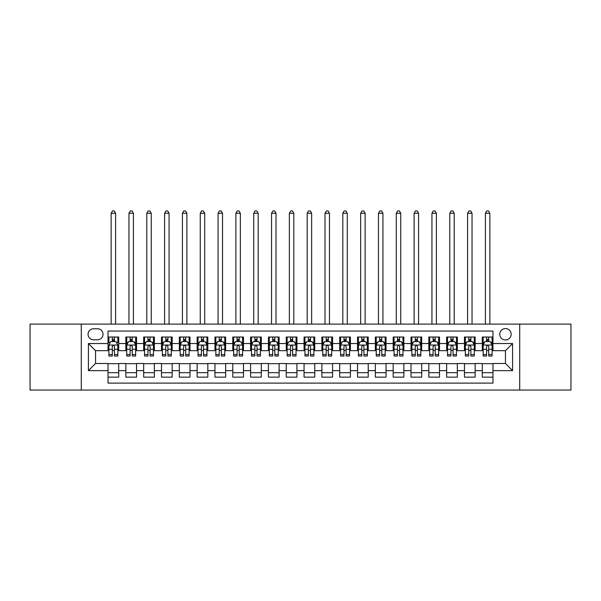 <?xml version="1.0" encoding="UTF-8"?>
<svg xmlns="http://www.w3.org/2000/svg" width="601" height="601" viewBox="0 0 601 601"><rect width="100%" height="100%" fill="white"/><g stroke="black" fill="none" stroke-linecap="round" stroke-linejoin="round"><path stroke-width="0.9" d="M505.456 328.567A5.702 5.702 0 0 0 499.754 334.276A5.702 5.702 0 0 0 505.456 339.978A5.702 5.702 0 0 0 511.158 334.276A5.702 5.702 0 0 0 505.456 328.567M519.715 390.057L570.95 390.057L570.95 324.112L519.715 324.112L519.715 390.057L81.285 390.057L81.285 324.112L30.05 324.112L30.05 390.057L81.285 390.057M492.978 337.033L482.287 337.033L482.287 343.539L475.158 343.539L475.158 350.668L482.287 350.668L482.287 343.539M475.158 343.539L475.158 337.033L464.46 337.033L464.46 343.539L457.331 343.539L457.331 350.668L464.46 350.668L464.46 343.539M457.331 343.539L457.331 337.033L446.641 337.033L446.641 343.539L439.511 343.539L439.511 350.668L446.641 350.668L446.641 343.539M439.511 343.539L439.511 337.033L428.821 337.033L428.821 343.539L421.692 343.539L421.692 350.668L428.821 350.668L428.821 343.539M421.692 343.539L421.692 337.033L410.994 337.033L410.994 343.539L403.864 343.539L403.864 350.668L410.994 350.668L410.994 343.539M403.864 343.539L403.864 337.033L393.174 337.033L393.174 343.539L386.045 343.539L386.045 350.668L393.174 350.668L393.174 343.539M386.045 343.539L386.045 337.033L375.355 337.033L375.355 343.539L368.225 343.539L368.225 350.668L375.355 350.668L375.355 343.539M368.225 343.539L368.225 337.033L357.527 337.033L357.527 343.539L350.406 343.539L350.406 350.668L357.527 350.668L357.527 343.539M350.406 343.539L350.406 337.033L339.708 337.033L339.708 343.539L332.578 343.539L332.578 350.668L339.708 350.668L339.708 343.539M332.578 343.539L332.578 337.033L321.888 337.033L321.888 343.539L314.759 343.539L314.759 350.668L321.888 350.668L321.888 343.539M314.759 343.539L314.759 337.033L304.061 337.033L304.061 343.539L296.939 343.539L296.939 350.668L304.061 350.668L304.061 343.539M296.939 343.539L296.939 337.033L286.241 337.033L286.241 343.539L279.112 343.539L279.112 350.668L286.241 350.668L286.241 343.539M279.112 343.539L279.112 337.033L268.422 337.033L268.422 343.539L261.292 343.539L261.292 350.668L268.422 350.668L268.422 343.539M261.292 343.539L261.292 337.033L250.594 337.033L250.594 343.539L243.473 343.539L243.473 350.668L250.594 350.668L250.594 343.539M243.473 343.539L243.473 337.033L232.775 337.033L232.775 343.539L225.645 343.539L225.645 350.668L232.775 350.668L232.775 343.539M225.645 343.539L225.645 337.033L214.955 337.033L214.955 343.539L207.826 343.539L207.826 350.668L214.955 350.668L214.955 343.539M207.826 343.539L207.826 337.033L197.136 337.033L197.136 343.539L190.006 343.539L190.006 350.668L197.136 350.668L197.136 343.539M190.006 343.539L190.006 337.033L179.308 337.033L179.308 343.539L172.179 343.539L172.179 350.668L179.308 350.668L179.308 343.539M172.179 343.539L172.179 337.033L161.489 337.033L161.489 343.539L154.359 343.539L154.359 350.668L161.489 350.668L161.489 343.539M154.359 343.539L154.359 337.033L143.669 337.033L143.669 343.539L136.54 343.539L136.54 350.668L143.669 350.668L143.669 343.539M136.54 343.539L136.54 337.033L125.842 337.033L125.842 350.668L118.713 350.668L118.713 337.033L108.022 337.033M108.022 377.135L118.713 377.135L118.713 363.5L125.842 363.5L125.842 377.135L136.54 377.135L136.54 363.5L143.669 363.5L143.669 370.629L136.54 370.629M143.669 370.629L143.669 377.135L154.359 377.135L154.359 363.5L161.489 363.5L161.489 370.629L154.359 370.629M161.489 370.629L161.489 377.135L172.179 377.135L172.179 363.5L179.308 363.5L179.308 370.629L172.179 370.629M179.308 370.629L179.308 377.135L190.006 377.135L190.006 363.5L197.136 363.5L197.136 370.629L190.006 370.629M197.136 370.629L197.136 377.135L207.826 377.135L207.826 363.5L214.955 363.5L214.955 370.629L207.826 370.629M214.955 370.629L214.955 377.135L225.645 377.135L225.645 363.5L232.775 363.5L232.775 370.629L225.645 370.629M232.775 370.629L232.775 377.135L243.473 377.135L243.473 363.5L250.594 363.5L250.594 370.629L243.473 370.629M250.594 370.629L250.594 377.135L261.292 377.135L261.292 363.5L268.422 363.5L268.422 370.629L261.292 370.629M268.422 370.629L268.422 377.135L279.112 377.135L279.112 363.5L286.241 363.5L286.241 370.629L279.112 370.629M286.241 370.629L286.241 377.135L296.939 377.135L296.939 363.5L304.061 363.5L304.061 370.629L296.939 370.629M304.061 370.629L304.061 377.135L314.759 377.135L314.759 363.5L321.888 363.5L321.888 370.629L314.759 370.629M321.888 370.629L321.888 377.135L332.578 377.135L332.578 363.5L339.708 363.5L339.708 370.629L332.578 370.629M339.708 370.629L339.708 377.135L350.406 377.135L350.406 363.5L357.527 363.5L357.527 370.629L350.406 370.629M357.527 370.629L357.527 377.135L368.225 377.135L368.225 363.5L375.355 363.5L375.355 370.629L368.225 370.629M375.355 370.629L375.355 377.135L386.045 377.135L386.045 363.5L393.174 363.5L393.174 370.629L386.045 370.629M393.174 370.629L393.174 377.135L403.864 377.135L403.864 363.5L410.994 363.5L410.994 370.629L403.864 370.629M410.994 370.629L410.994 377.135L421.692 377.135L421.692 363.5L428.821 363.5L428.821 370.629L421.692 370.629M428.821 370.629L428.821 377.135L439.511 377.135L439.511 363.5L446.641 363.5L446.641 370.629L439.511 370.629M446.641 370.629L446.641 377.135L457.331 377.135L457.331 363.5L464.46 363.5L464.46 370.629L457.331 370.629M464.46 370.629L464.46 377.135L475.158 377.135L475.158 363.5L482.287 363.5L482.287 370.629L475.158 370.629M93.583 339.798L97.505 339.798A5.522 5.522 0 0 0 103.034 334.276A5.522 5.522 0 0 0 97.505 328.747L93.583 328.747A5.522 5.522 0 0 0 88.062 334.276A5.522 5.522 0 0 0 93.583 339.798M519.715 324.112L81.285 324.112M492.978 343.539L492.978 331.068L108.022 331.068L108.022 350.668L95.544 350.668L95.544 363.5L108.022 363.5L108.022 383.107L492.978 383.107L492.978 363.5L505.456 363.5L505.456 350.668L492.978 350.668L492.978 343.539L512.585 343.539L512.585 370.629L492.978 370.629M108.022 370.629L88.415 370.629L88.415 343.539L108.022 343.539M482.287 370.629L482.287 377.135L492.978 377.135M108.022 341.488L108.916 341.488M112.297 341.488L114.438 341.488M117.826 341.488L118.713 341.488M108.022 350.488L108.916 350.488M112.297 350.488L114.438 350.488M117.826 350.488L118.713 350.488M108.022 363.68L118.713 363.68M108.022 372.68L118.713 372.68M125.842 350.488L126.736 350.488M130.124 350.488L132.258 350.488M135.646 350.488L136.54 350.488M125.842 341.488L126.736 341.488M130.124 341.488L132.258 341.488M135.646 341.488L136.54 341.488M125.842 363.68L136.54 363.68M125.842 372.68L136.54 372.68M143.669 363.68L154.359 363.68M143.669 372.68L154.359 372.68M143.669 341.488L144.556 341.488M147.944 341.488L150.085 341.488M153.465 341.488L154.359 341.488M143.669 350.488L144.556 350.488M147.944 350.488L150.085 350.488M153.465 350.488L154.359 350.488M161.489 363.68L172.179 363.68M161.489 372.68L172.179 372.68M161.489 341.488L162.375 341.488M165.763 341.488L167.904 341.488M171.293 341.488L172.179 341.488M161.489 350.488L162.375 350.488M165.763 350.488L167.904 350.488M171.293 350.488L172.179 350.488M179.308 363.68L190.006 363.68M179.308 372.68L190.006 372.68M179.308 341.488L180.202 341.488M183.59 341.488L185.724 341.488M189.112 341.488L190.006 341.488M179.308 350.488L180.202 350.488M183.59 350.488L185.724 350.488M189.112 350.488L190.006 350.488M197.136 363.68L207.826 363.68M197.136 372.68L207.826 372.68M197.136 341.488L198.022 341.488M201.41 341.488L203.551 341.488M206.932 341.488L207.826 341.488M197.136 350.488L198.022 350.488M201.41 350.488L203.551 350.488M206.932 350.488L207.826 350.488M214.955 363.68L225.645 363.68M214.955 372.68L225.645 372.68M214.955 341.488L215.842 341.488M219.23 341.488L221.371 341.488M224.759 341.488L225.645 341.488M214.955 350.488L215.842 350.488M219.23 350.488L221.371 350.488M224.759 350.488L225.645 350.488M232.775 363.68L243.473 363.68M232.775 372.68L243.473 372.68M232.775 341.488L233.669 341.488M237.057 341.488L239.19 341.488M242.579 341.488L243.473 341.488M232.775 350.488L233.669 350.488M237.057 350.488L239.19 350.488M242.579 350.488L243.473 350.488M250.594 363.68L261.292 363.68M250.594 372.68L261.292 372.68M250.594 341.488L251.488 341.488M254.877 341.488L257.018 341.488M260.398 341.488L261.292 341.488M250.594 350.488L251.488 350.488M254.877 350.488L257.018 350.488M260.398 350.488L261.292 350.488M268.422 363.68L279.112 363.68M268.422 372.68L279.112 372.68M268.422 341.488L269.308 341.488M272.696 341.488L274.837 341.488M278.225 341.488L279.112 341.488M268.422 350.488L269.308 350.488M272.696 350.488L274.837 350.488M278.225 350.488L279.112 350.488M286.241 363.68L296.939 363.68M286.241 372.68L296.939 372.68M286.241 341.488L287.135 341.488M290.516 341.488L292.657 341.488M296.045 341.488L296.939 341.488M286.241 350.488L287.135 350.488M290.516 350.488L292.657 350.488M296.045 350.488L296.939 350.488M304.061 363.68L314.759 363.68M304.061 372.68L314.759 372.68M304.061 341.488L304.955 341.488M308.343 341.488L310.484 341.488M313.865 341.488L314.759 341.488M304.061 350.488L304.955 350.488M308.343 350.488L310.484 350.488M313.865 350.488L314.759 350.488M321.888 363.68L332.578 363.68M321.888 372.68L332.578 372.68M321.888 341.488L322.775 341.488M326.163 341.488L328.304 341.488M331.692 341.488L332.578 341.488M321.888 350.488L322.775 350.488M326.163 350.488L328.304 350.488M331.692 350.488L332.578 350.488M339.708 363.68L350.406 363.68M339.708 372.68L350.406 372.68M339.708 341.488L340.602 341.488M343.982 341.488L346.123 341.488M349.512 341.488L350.406 341.488M339.708 350.488L340.602 350.488M343.982 350.488L346.123 350.488M349.512 350.488L350.406 350.488M357.527 363.68L368.225 363.68M357.527 372.68L368.225 372.68M357.527 341.488L358.421 341.488M361.81 341.488L363.943 341.488M367.331 341.488L368.225 341.488M357.527 350.488L358.421 350.488M361.81 350.488L363.943 350.488M367.331 350.488L368.225 350.488M375.355 363.68L386.045 363.68M375.355 372.68L386.045 372.68M375.355 341.488L376.241 341.488M379.629 341.488L381.77 341.488M385.158 341.488L386.045 341.488M375.355 350.488L376.241 350.488M379.629 350.488L381.77 350.488M385.158 350.488L386.045 350.488M393.174 363.68L403.864 363.68M393.174 372.68L403.864 372.68M393.174 341.488L394.068 341.488M397.449 341.488L399.59 341.488M402.978 341.488L403.864 341.488M393.174 350.488L394.068 350.488M397.449 350.488L399.59 350.488M402.978 350.488L403.864 350.488M410.994 363.68L421.692 363.68M410.994 372.68L421.692 372.68M410.994 341.488L411.888 341.488M415.276 341.488L417.41 341.488M420.798 341.488L421.692 341.488M410.994 350.488L411.888 350.488M415.276 350.488L417.41 350.488M420.798 350.488L421.692 350.488M428.821 363.68L439.511 363.68M428.821 372.68L439.511 372.68M428.821 341.488L429.707 341.488M433.096 341.488L435.237 341.488M438.625 341.488L439.511 341.488M428.821 350.488L429.707 350.488M433.096 350.488L435.237 350.488M438.625 350.488L439.511 350.488M446.641 363.68L457.331 363.68M446.641 372.68L457.331 372.68M446.641 341.488L447.535 341.488M450.915 341.488L453.056 341.488M456.444 341.488L457.331 341.488M446.641 350.488L447.535 350.488M450.915 350.488L453.056 350.488M456.444 350.488L457.331 350.488M464.46 363.68L475.158 363.68M464.46 372.68L475.158 372.68M464.46 341.488L465.354 341.488M468.742 341.488L470.876 341.488M474.264 341.488L475.158 341.488M464.46 350.488L465.354 350.488M468.742 350.488L470.876 350.488M474.264 350.488L475.158 350.488M482.287 363.68L492.978 363.68M482.287 372.68L492.978 372.68M482.287 341.488L483.174 341.488M486.562 341.488L488.703 341.488M492.084 341.488L492.978 341.488M482.287 350.488L483.174 350.488M486.562 350.488L488.703 350.488M492.084 350.488L492.978 350.488M95.544 350.668L88.415 343.539M95.544 363.5L88.415 370.629M512.585 343.539L505.456 350.668M512.585 370.629L505.456 363.5M114.438 337.033L114.438 341.578L114.438 339.355L112.297 339.355M117.826 354.56L114.438 354.56L114.438 356.017L117.826 356.017L117.826 345.147L116.038 341.578L110.697 341.578L108.916 345.147L108.916 356.017L112.297 356.017L112.297 354.56L108.916 354.56M110.201 342.562L108.916 342.562L108.916 337.033M108.916 342.6L108.916 339.355M117.826 342.6L117.826 339.355M116.534 342.562L117.826 342.562L117.826 337.033M112.297 341.578L112.297 337.033M114.438 354.56L114.438 346.484C113.724 345.109 113.011 345.109 112.297 346.484L112.297 352.494M108.916 349.271L112.297 349.271L112.297 354.56M115.595 324.112L115.595 213.257L111.14 213.257L111.14 324.112M111.14 213.257L112.477 210.943L114.258 210.943L115.595 213.257M132.258 339.355L130.124 339.355M135.646 354.56L132.258 354.56L132.258 356.017L135.646 356.017L135.646 345.147L133.865 341.578L128.516 341.578L126.736 345.147L126.736 356.017L130.124 356.017L130.124 354.56L126.736 354.56M126.736 345.147L126.736 337.033M135.646 345.147L135.646 337.033M130.124 341.578L130.124 337.033M132.258 337.033L132.258 341.578M132.258 354.56L132.258 346.484C131.551 345.109 130.838 345.109 130.124 346.484L130.124 354.56M133.414 324.112L133.414 213.257L128.96 213.257L128.96 324.112M128.96 213.257L130.297 210.943L132.085 210.943L133.414 213.257M150.085 339.355L147.944 339.355M153.465 354.56L150.085 354.56L150.085 356.017L153.465 356.017L153.465 345.147L151.685 341.578L146.336 341.578L144.556 345.147L144.556 356.017L147.944 356.017L147.944 354.56L144.556 354.56M144.556 345.147L144.556 337.033M153.465 345.147L153.465 337.033M147.944 341.578L147.944 337.033M150.085 337.033L150.085 341.578M150.085 354.56L150.085 346.484C149.371 345.109 148.657 345.109 147.944 346.484L147.944 354.56M151.242 324.112L151.242 213.257L146.787 213.257L146.787 324.112M146.787 213.257L148.124 210.943L149.904 210.943L151.242 213.257M167.904 339.355L165.763 339.355M171.293 354.56L167.904 354.56L167.904 356.017L171.293 356.017L171.293 345.147L169.505 341.578L164.163 341.578L162.375 345.147L162.375 356.017L165.763 356.017L165.763 354.56L162.375 354.56M162.375 345.147L162.375 337.033M171.293 345.147L171.293 337.033M165.763 341.578L165.763 337.033M167.904 337.033L167.904 341.578M167.904 354.56L167.904 346.484C167.191 345.109 166.477 345.109 165.763 346.484L165.763 354.56M169.061 324.112L169.061 213.257L164.606 213.257L164.606 324.112M164.606 213.257L165.944 210.943L167.724 210.943L169.061 213.257M185.724 339.355L183.59 339.355M189.112 354.56L185.724 354.56L185.724 356.017L189.112 356.017L189.112 345.147L187.332 341.578L181.983 341.578L180.202 345.147L180.202 356.017L183.59 356.017L183.59 354.56L180.202 354.56M180.202 345.147L180.202 337.033M189.112 345.147L189.112 337.033M183.59 341.578L183.59 337.033M185.724 337.033L185.724 341.578M185.724 354.56L185.724 346.484C185.01 345.109 184.304 345.109 183.59 346.484L183.59 354.56M186.881 324.112L186.881 213.257L182.426 213.257L182.426 324.112M182.426 213.257L183.763 210.943L185.551 210.943L186.881 213.257M203.551 339.355L201.41 339.355M206.932 354.56L203.551 354.56L203.551 356.017L206.932 356.017L206.932 345.147L205.151 341.578L199.802 341.578L198.022 345.147L198.022 356.017L201.41 356.017L201.41 354.56L198.022 354.56M198.022 345.147L198.022 337.033M206.932 345.147L206.932 337.033M201.41 341.578L201.41 337.033M203.551 337.033L203.551 341.578M203.551 354.56L203.551 346.484C202.838 345.109 202.124 345.109 201.41 346.484L201.41 354.56M204.708 324.112L204.708 213.257L200.253 213.257L200.253 324.112M200.253 213.257L201.59 210.943L203.371 210.943L204.708 213.257M221.371 339.355L219.23 339.355M224.759 354.56L221.371 354.56L221.371 356.017L224.759 356.017L224.759 345.147L222.971 341.578L217.63 341.578L215.842 345.147L215.842 356.017L219.23 356.017L219.23 354.56L215.842 354.56M215.842 345.147L215.842 337.033M224.759 345.147L224.759 337.033M219.23 341.578L219.23 337.033M221.371 337.033L221.371 341.578M221.371 354.56L221.371 346.484C220.657 345.109 219.943 345.109 219.23 346.484L219.23 354.56M222.528 324.112L222.528 213.257L218.073 213.257L218.073 324.112M218.073 213.257L219.41 210.943L221.191 210.943L222.528 213.257M239.19 339.355L237.057 339.355M242.579 354.56L239.19 354.56L239.19 356.017L242.579 356.017L242.579 345.147L240.798 341.578L235.449 341.578L233.669 345.147L233.669 356.017L237.057 356.017L237.057 354.56L233.669 354.56M233.669 345.147L233.669 337.033M242.579 345.147L242.579 337.033M237.057 341.578L237.057 337.033M239.19 337.033L239.19 341.578M239.19 354.56L239.19 346.484C238.477 345.109 237.771 345.109 237.057 346.484L237.057 354.56M240.347 324.112L240.347 213.257L235.892 213.257L235.892 324.112M235.892 213.257L237.23 210.943L239.01 210.943L240.347 213.257M257.018 339.355L254.877 339.355M260.398 354.56L257.018 354.56L257.018 356.017L260.398 356.017L260.398 345.147L258.618 341.578L253.269 341.578L251.488 345.147L251.488 356.017L254.877 356.017L254.877 354.56L251.488 354.56M251.488 345.147L251.488 337.033M260.398 345.147L260.398 337.033M254.877 341.578L254.877 337.033M257.018 337.033L257.018 341.578M257.018 354.56L257.018 346.484C256.304 345.109 255.59 345.109 254.877 346.484L254.877 354.56M258.175 324.112L258.175 213.257L253.72 213.257L253.72 324.112M253.72 213.257L255.057 210.943L256.837 210.943L258.175 213.257M274.837 339.355L272.696 339.355M278.225 354.56L274.837 354.56L274.837 356.017L278.225 356.017L278.225 345.147L276.437 341.578L271.096 341.578L269.308 345.147L269.308 356.017L272.696 356.017L272.696 354.56L269.308 354.56M269.308 345.147L269.308 337.033M278.225 345.147L278.225 337.033M272.696 341.578L272.696 337.033M274.837 337.033L274.837 341.578M274.837 354.56L274.837 346.484C274.124 345.109 273.41 345.109 272.696 346.484L272.696 354.56M275.994 324.112L275.994 213.257L271.539 213.257L271.539 324.112M271.539 213.257L272.877 210.943L274.657 210.943L275.994 213.257M292.657 339.355L290.516 339.355M296.045 354.56L292.657 354.56L292.657 356.017L296.045 356.017L296.045 345.147L294.265 341.578L288.916 341.578L287.135 345.147L287.135 356.017L290.516 356.017L290.516 354.56L287.135 354.56M287.135 345.147L287.135 337.033M296.045 345.147L296.045 337.033M290.516 341.578L290.516 337.033M292.657 337.033L292.657 341.578M292.657 354.56L292.657 346.484C291.943 345.109 291.237 345.109 290.516 346.484L290.516 354.56M293.814 324.112L293.814 213.257L289.359 213.257L289.359 324.112M289.359 213.257L290.696 210.943L292.477 210.943L293.814 213.257M310.484 339.355L308.343 339.355M313.865 354.56L310.484 354.56L310.484 356.017L313.865 356.017L313.865 345.147L312.084 341.578L306.735 341.578L304.955 345.147L304.955 356.017L308.343 356.017L308.343 354.56L304.955 354.56M304.955 345.147L304.955 337.033M313.865 345.147L313.865 337.033M308.343 341.578L308.343 337.033M310.484 337.033L310.484 341.578M310.484 354.56L310.484 346.484C309.77 345.109 309.057 345.109 308.343 346.484L308.343 354.56M311.641 324.112L311.641 213.257L307.186 213.257L307.186 324.112M307.186 213.257L308.523 210.943L310.304 210.943L311.641 213.257M328.304 339.355L326.163 339.355M331.692 354.56L328.304 354.56L328.304 356.017L331.692 356.017L331.692 345.147L329.904 341.578L324.563 341.578L322.775 345.147L322.775 356.017L326.163 356.017L326.163 354.56L322.775 354.56M322.775 345.147L322.775 337.033M331.692 345.147L331.692 337.033M326.163 341.578L326.163 337.033M328.304 337.033L328.304 341.578M328.304 354.56L328.304 346.484C327.59 345.109 326.876 345.109 326.163 346.484L326.163 354.56M329.461 324.112L329.461 213.257L325.006 213.257L325.006 324.112M325.006 213.257L326.343 210.943L328.123 210.943L329.461 213.257M346.123 339.355L343.982 339.355M349.512 354.56L346.123 354.56L346.123 356.017L349.512 356.017L349.512 345.147L347.731 341.578L342.382 341.578L340.602 345.147L340.602 356.017L343.982 356.017L343.982 354.56L340.602 354.56M340.602 345.147L340.602 337.033M349.512 345.147L349.512 337.033M343.982 341.578L343.982 337.033M346.123 337.033L346.123 341.578M346.123 354.56L346.123 346.484C345.41 345.109 344.696 345.109 343.982 346.484L343.982 354.56M347.28 324.112L347.28 213.257L342.825 213.257L342.825 324.112M342.825 213.257L344.163 210.943L345.943 210.943L347.28 213.257M363.943 339.355L361.81 339.355M367.331 354.56L363.943 354.56L363.943 356.017L367.331 356.017L367.331 345.147L365.551 341.578L360.202 341.578L358.421 345.147L358.421 356.017L361.81 356.017L361.81 354.56L358.421 354.56M358.421 345.147L358.421 337.033M367.331 345.147L367.331 337.033M361.81 341.578L361.81 337.033M363.943 337.033L363.943 341.578M363.943 354.56L363.943 346.484C363.237 345.109 362.523 345.109 361.81 346.484L361.81 354.56M365.107 324.112L365.107 213.257L360.653 213.257L360.653 324.112M360.653 213.257L361.99 210.943L363.77 210.943L365.107 213.257M381.77 339.355L379.629 339.355M385.158 354.56L381.77 354.56L381.77 356.017L385.158 356.017L385.158 345.147L383.37 341.578L378.029 341.578L376.241 345.147L376.241 356.017L379.629 356.017L379.629 354.56L376.241 354.56M376.241 345.147L376.241 337.033M385.158 345.147L385.158 337.033M379.629 341.578L379.629 337.033M381.77 337.033L381.77 341.578M381.77 354.56L381.77 346.484C381.057 345.109 380.343 345.109 379.629 346.484L379.629 354.56M382.927 324.112L382.927 213.257L378.472 213.257L378.472 324.112M378.472 213.257L379.809 210.943L381.59 210.943L382.927 213.257M399.59 339.355L397.449 339.355M402.978 354.56L399.59 354.56L399.59 356.017L402.978 356.017L402.978 345.147L401.198 341.578L395.849 341.578L394.068 345.147L394.068 356.017L397.449 356.017L397.449 354.56L394.068 354.56M394.068 345.147L394.068 337.033M402.978 345.147L402.978 337.033M397.449 341.578L397.449 337.033M399.59 337.033L399.59 341.578M399.59 354.56L399.59 346.484C398.876 345.109 398.162 345.109 397.449 346.484L397.449 354.56M400.747 324.112L400.747 213.257L396.292 213.257L396.292 324.112M396.292 213.257L397.629 210.943L399.41 210.943L400.747 213.257M417.41 339.355L415.276 339.355M420.798 354.56L417.41 354.56L417.41 356.017L420.798 356.017L420.798 345.147L419.017 341.578L413.668 341.578L411.888 345.147L411.888 356.017L415.276 356.017L415.276 354.56L411.888 354.56M411.888 345.147L411.888 337.033M420.798 345.147L420.798 337.033M415.276 341.578L415.276 337.033M417.41 337.033L417.41 341.578M417.41 354.56L417.41 346.484C416.703 345.109 415.99 345.109 415.276 346.484L415.276 354.56M418.574 324.112L418.574 213.257L414.119 213.257L414.119 324.112M414.119 213.257L415.449 210.943L417.237 210.943L418.574 213.257M435.237 339.355L433.096 339.355M438.625 354.56L435.237 354.56L435.237 356.017L438.625 356.017L438.625 345.147L436.837 341.578L431.495 341.578L429.707 345.147L429.707 356.017L433.096 356.017L433.096 354.56L429.707 354.56M429.707 345.147L429.707 337.033M438.625 345.147L438.625 337.033M433.096 341.578L433.096 337.033M435.237 337.033L435.237 341.578M435.237 354.56L435.237 346.484C434.523 345.109 433.809 345.109 433.096 346.484L433.096 354.56M436.394 324.112L436.394 213.257L431.939 213.257L431.939 324.112M431.939 213.257L433.276 210.943L435.056 210.943L436.394 213.257M453.056 339.355L450.915 339.355M456.444 354.56L453.056 354.56L453.056 356.017L456.444 356.017L456.444 345.147L454.664 341.578L449.315 341.578L447.535 345.147L447.535 356.017L450.915 356.017L450.915 354.56L447.535 354.56M447.535 345.147L447.535 337.033M456.444 345.147L456.444 337.033M450.915 341.578L450.915 337.033M453.056 337.033L453.056 341.578M453.056 354.56L453.056 346.484C452.343 345.109 451.629 345.109 450.915 346.484L450.915 354.56M454.213 324.112L454.213 213.257L449.758 213.257L449.758 324.112M449.758 213.257L451.096 210.943L452.876 210.943L454.213 213.257M470.876 339.355L468.742 339.355M474.264 354.56L470.876 354.56L470.876 356.017L474.264 356.017L474.264 345.147L472.484 341.578L467.135 341.578L465.354 345.147L465.354 356.017L468.742 356.017L468.742 354.56L465.354 354.56M465.354 345.147L465.354 337.033M474.264 345.147L474.264 337.033M468.742 341.578L468.742 337.033M470.876 337.033L470.876 341.578M470.876 354.56L470.876 346.484C470.17 345.109 469.456 345.109 468.742 346.484L468.742 354.56M472.04 324.112L472.04 213.257L467.586 213.257L467.586 324.112M467.586 213.257L468.915 210.943L470.703 210.943L472.04 213.257M488.703 339.355L486.562 339.355M492.084 354.56L488.703 354.56L488.703 356.017L492.084 356.017L492.084 345.147L490.303 341.578L484.962 341.578L483.174 345.147L483.174 356.017L486.562 356.017L486.562 354.56L483.174 354.56M483.174 345.147L483.174 337.033M492.084 345.147L492.084 337.033M486.562 341.578L486.562 337.033M488.703 337.033L488.703 341.578M488.703 354.56L488.703 346.484C487.989 345.109 487.276 345.109 486.562 346.484L486.562 354.56M489.86 324.112L489.86 213.257L485.405 213.257L485.405 324.112M485.405 213.257L486.742 210.943L488.523 210.943L489.86 213.257M125.842 370.629L118.713 370.629M125.842 343.539L118.713 343.539M117.781 345.057L108.954 345.057M117.826 349.271L114.438 349.271M114.438 340.489L112.297 340.489M135.601 345.057L126.781 345.057M126.736 342.562L128.028 342.562M134.354 342.562L135.646 342.562M130.124 349.271L126.736 349.271M135.646 349.271L132.258 349.271M132.258 340.489L130.124 340.489M153.42 345.057L144.601 345.057M144.556 342.562L145.848 342.562M152.173 342.562L153.465 342.562M147.944 349.271L144.556 349.271M153.465 349.271L150.085 349.271M150.085 340.489L147.944 340.489M171.247 345.057L162.42 345.057M162.375 342.562L163.667 342.562M170 342.562L171.293 342.562M165.763 349.271L162.375 349.271M171.293 349.271L167.904 349.271M167.904 340.489L165.763 340.489M189.067 345.057L180.247 345.057M180.202 342.562L181.494 342.562M187.82 342.562L189.112 342.562M183.59 349.271L180.202 349.271M189.112 349.271L185.724 349.271M185.724 340.489L183.59 340.489M206.887 345.057L198.067 345.057M198.022 342.562L199.314 342.562M205.64 342.562L206.932 342.562M201.41 349.271L198.022 349.271M206.932 349.271L203.551 349.271M203.551 340.489L201.41 340.489M224.714 345.057L215.887 345.057M215.842 342.562L217.134 342.562M223.467 342.562L224.759 342.562M219.23 349.271L215.842 349.271M224.759 349.271L221.371 349.271M221.371 340.489L219.23 340.489M242.534 345.057L233.714 345.057M233.669 342.562L234.961 342.562M241.286 342.562L242.579 342.562M237.057 349.271L233.669 349.271M242.579 349.271L239.19 349.271M239.19 340.489L237.057 340.489M260.353 345.057L251.534 345.057M251.488 342.562L252.781 342.562M259.106 342.562L260.398 342.562M254.877 349.271L251.488 349.271M260.398 349.271L257.018 349.271M257.018 340.489L254.877 340.489M278.18 345.057L269.353 345.057M269.308 342.562L270.6 342.562M276.933 342.562L278.225 342.562M272.696 349.271L269.308 349.271M278.225 349.271L274.837 349.271M274.837 340.489L272.696 340.489M296 345.057L287.18 345.057M287.135 342.562L288.427 342.562M294.753 342.562L296.045 342.562M290.516 349.271L287.135 349.271M296.045 349.271L292.657 349.271M292.657 340.489L290.516 340.489M313.82 345.057L305 345.057M304.955 342.562L306.247 342.562M312.573 342.562L313.865 342.562M308.343 349.271L304.955 349.271M313.865 349.271L310.484 349.271M310.484 340.489L308.343 340.489M331.647 345.057L322.82 345.057M322.775 342.562L324.067 342.562M330.4 342.562L331.692 342.562M326.163 349.271L322.775 349.271M331.692 349.271L328.304 349.271M328.304 340.489L326.163 340.489M349.466 345.057L340.647 345.057M340.602 342.562L341.894 342.562M348.219 342.562L349.512 342.562M343.982 349.271L340.602 349.271M349.512 349.271L346.123 349.271M346.123 340.489L343.982 340.489M367.286 345.057L358.466 345.057M358.421 342.562L359.714 342.562M366.039 342.562L367.331 342.562M361.81 349.271L358.421 349.271M367.331 349.271L363.943 349.271M363.943 340.489L361.81 340.489M385.113 345.057L376.286 345.057M376.241 342.562L377.533 342.562M383.866 342.562L385.158 342.562M379.629 349.271L376.241 349.271M385.158 349.271L381.77 349.271M381.77 340.489L379.629 340.489M402.933 345.057L394.113 345.057M394.068 342.562L395.36 342.562M401.686 342.562L402.978 342.562M397.449 349.271L394.068 349.271M402.978 349.271L399.59 349.271M399.59 340.489L397.449 340.489M420.753 345.057L411.933 345.057M411.888 342.562L413.18 342.562M419.506 342.562L420.798 342.562M415.276 349.271L411.888 349.271M420.798 349.271L417.41 349.271M417.41 340.489L415.276 340.489M438.58 345.057L429.753 345.057M429.707 342.562L431 342.562M437.333 342.562L438.625 342.562M433.096 349.271L429.707 349.271M438.625 349.271L435.237 349.271M435.237 340.489L433.096 340.489M456.399 345.057L447.58 345.057M447.535 342.562L448.827 342.562M455.152 342.562L456.444 342.562M450.915 349.271L447.535 349.271M456.444 349.271L453.056 349.271M453.056 340.489L450.915 340.489M474.219 345.057L465.399 345.057M465.354 342.562L466.646 342.562M472.972 342.562L474.264 342.562M468.742 349.271L465.354 349.271M474.264 349.271L470.876 349.271M470.876 340.489L468.742 340.489M492.046 345.057L483.219 345.057M483.174 342.562L484.466 342.562M490.799 342.562L492.084 342.562M486.562 349.271L483.174 349.271M492.084 349.271L488.703 349.271M488.703 340.489L486.562 340.489"/></g></svg>
